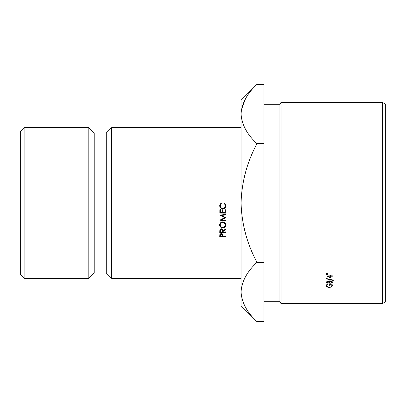 <?xml version="1.0" encoding="UTF-8"?>
<svg xmlns="http://www.w3.org/2000/svg" width="406" height="406" viewBox="0 0 406 406"><rect width="100%" height="100%" fill="white"/><g stroke="black" fill="none" stroke-linecap="round" stroke-linejoin="round"><path stroke-width="0.61" d="M24.106 278.364L20.3 274.557L20.3 131.442L24.106 127.636L24.106 278.364L88.812 278.364L88.812 127.636L24.106 127.636M382.401 102.358L385.7 104.261L385.7 301.739L382.401 303.642L382.401 102.358L281.028 102.358L281.028 303.642L279.927 301.739L279.927 104.261L281.028 102.358M279.927 104.261L263.9 104.261M279.927 301.739L263.9 301.739M328.073 273.766L326.216 273.822L326.216 273.436L328.073 273.497L328.073 273.766L328.073 273.497M331.017 276.202L331.017 278.14L326.216 275.907L330.398 275.831L330.398 275.349L331.017 275.349L331.017 275.831L332.412 275.831L332.412 276.202L331.017 276.202L331.017 275.831M327.764 283.256L326.216 282.155L327.784 281.053L329.027 281.5L330.616 280.861L332.57 282.165L330.783 283.393L331.946 282.16L330.672 281.201L329.393 282.358L328.774 282.358L327.784 281.394L326.835 282.15L327.764 282.926M326.216 278.826L333.265 280.465L333.265 280.099L326.216 278.45L326.216 278.826L326.216 278.45M328.073 274.913L326.216 274.969L326.216 274.588L328.073 274.649L328.073 274.913L328.073 274.649M330.088 284.134L330.088 285.311L329.469 285.311L329.469 283.814C331.403 283.87 332.438 284.454 332.57 285.56L331.423 287.027L329.388 287.433C327.419 287.352 326.358 286.743 326.216 285.621L327.403 284.043L327.84 284.317L326.835 285.631C326.952 286.54 327.799 287.037 329.362 287.138C331.002 287.022 331.859 286.484 331.946 285.535L330.088 283.84M382.401 303.642L281.028 303.642M111.65 127.636L106.265 133.021L106.265 272.979L111.65 278.364L111.65 127.636L241.062 127.636M106.265 272.979L94.197 272.979L94.197 133.021L88.812 127.636M241.062 292C241.671 281.581 246.97 271.69 256.962 262.332C246.995 243.717 241.697 223.939 241.062 203L241.062 305.769L256.962 321.669C247.026 312.432 241.722 302.541 241.062 292L241.392 296.096M263.9 143.668L256.962 143.668C247.005 162.233 241.702 182.01 241.062 203L241.062 114C241.671 103.581 246.97 93.69 256.962 84.331L263.9 84.331L263.9 321.669L256.962 321.669M256.962 84.331L241.062 100.231L241.062 114C241.722 124.54 247.026 134.432 256.962 143.668M222.985 235.845L222.889 234.668L221.361 233.567L219.829 234.612L219.727 236.921L225.772 236.942L225.772 236.459L222.985 236.449L222.985 235.947M225.802 229.466L225.802 228.837L223.006 230.907C223.117 229.816 222.574 229.146 221.377 228.898L219.839 230.029L219.747 232.42L225.787 232.445L225.792 231.943L223.001 231.933L223.006 231.527L225.802 229.466L225.802 228.801M222.813 227.954C224.68 227.802 225.736 226.797 225.975 224.934C225.817 223.138 224.762 222.118 222.808 221.874C220.925 222.021 219.864 223.046 219.621 224.954C219.793 226.741 220.854 227.736 222.813 227.954L222.813 227.319M221.509 215.459L225.858 214.906L225.863 214.368L219.819 215.139L224.762 217.682L219.798 220.184L225.837 220.981L225.837 220.453L221.483 219.869L225.848 217.743L221.509 215.459L221.509 215.144L225.858 214.607L225.858 214.906M222.924 212.592L222.935 209.74L222.315 209.74L222.305 212.587L220.448 212.582L220.458 209.729L219.839 209.729L219.824 213.114L225.868 213.14L225.878 209.75L225.259 209.75L225.249 212.602L222.924 212.592L222.935 209.572M224.792 203.086L224.432 203.558L225.431 205.725C225.355 207.293 224.503 208.192 222.869 208.425C221.316 208.273 220.463 207.375 220.316 205.74L221.331 203.548L220.971 203.071L219.697 205.705C219.798 207.593 220.844 208.679 222.828 208.968L224.985 208.212L226.051 205.72L224.792 203.086M245.457 98.81L241.392 109.904M263.9 262.332L256.962 262.332M326.835 285.631L326.835 284.068M331.946 285.535L331.946 283.972M329.469 285.311L329.469 283.814M332.311 284.784L331.946 285.139M331.423 287.027L331.423 286.519M329.388 287.433L329.388 287.138M326.835 285.154L326.485 284.819M326.216 274.969L326.216 274.588M333.265 280.465L333.265 280.099M332.209 281.394L331.946 281.566M330.783 283.393L330.783 283.068M331.946 282.16L331.946 281.201M330.672 281.201L330.672 280.861M329.393 282.358L329.393 280.856M328.774 282.358L328.774 280.856M327.784 281.394L327.784 281.053M326.835 282.15L326.835 281.282M332.412 276.202L332.412 275.831M331.017 276.719L330.398 276.44M327.774 275.831L327.774 276.202L330.398 277.43L330.398 276.202L327.774 276.202M330.398 275.831L330.398 276.202M326.216 273.822L326.216 273.436M224.432 203.548L225.431 205.725M221.331 203.538L220.316 205.74M219.697 205.639C219.803 207.476 220.844 208.537 222.828 208.816L222.828 208.968M222.828 208.816L224.985 208.212M224.985 208.08L226.051 205.654M220.458 209.562L220.448 212.582M219.824 212.861L225.868 213.14M225.868 212.886L225.878 209.582M225.858 214.607L225.863 214.079M219.819 214.906L224.762 217.311L224.762 217.682M220.382 219.824L225.837 220.529L225.837 220.981M225.837 220.529L225.837 220.011M225.848 217.743L225.848 217.372L221.483 219.448L221.483 219.869M219.692 224.701L221.077 226.792M224.061 227.04L225.909 224.614M222.803 221.904L222.803 222.397C224.351 222.539 225.198 223.391 225.355 224.949C225.239 226.401 224.391 227.228 222.813 227.436C221.28 227.304 220.422 226.467 220.245 224.934L220.245 224.381C220.356 222.945 221.214 222.123 222.803 221.904L223.498 222.057M223.945 222.194L225.355 224.949M220.245 224.934C220.356 223.462 221.214 222.62 222.803 222.397M223.001 231.933L223.006 231.527M219.753 231.679L220.367 231.679M222.386 231.689L223.001 231.689M225.787 231.699L225.787 232.445M220.367 231.922L220.372 230.872L221.377 229.405L222.397 230.907L222.381 231.933L220.367 231.922L220.646 229.05M222.244 229.243L222.397 230.202M220.372 230.872L220.372 230.024M221.377 228.74L221.377 229.405M222.397 230.095L222.397 230.907M219.732 236.064L220.351 236.069M222.371 236.074L222.985 236.079M225.772 236.089L225.772 236.942M222.985 235.602L222.985 236.449M220.351 236.439L220.351 235.444L221.361 234.059L222.381 235.495L222.361 236.444L220.351 236.439L220.478 233.78M222.255 233.8L222.381 234.673M220.351 235.444L220.351 234.516M221.361 233.277L221.361 234.059M222.381 234.561L222.381 235.495M106.265 133.021L94.197 133.021M94.197 272.979L88.812 278.364M241.062 278.364L111.65 278.364"/></g></svg>

